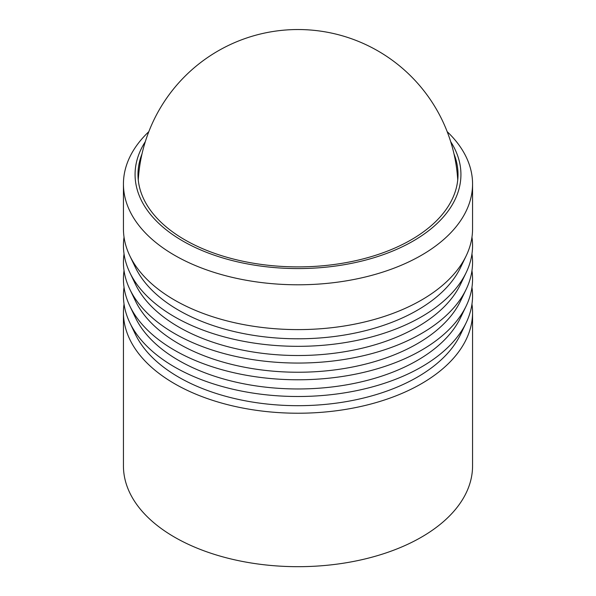 <?xml version="1.0" encoding="UTF-8"?>
<svg xmlns="http://www.w3.org/2000/svg" width="596" height="596" viewBox="0 0 596 596"><rect width="100%" height="100%" fill="white"/><g stroke="black" fill="none" stroke-linecap="round" stroke-linejoin="round"><path stroke-width="0.89" d="M471.965 304.079A174.561 100.784 180 0 1 472.561 312.446L472.561 465.901A174.561 100.784 180 0 1 364.804 559.011A174.561 100.784 180 0 1 174.568 537.167A174.561 100.784 180 0 1 123.439 465.901L123.439 312.446A174.561 100.784 180 0 1 124.035 304.079M472.561 312.446A174.561 100.784 180 0 1 364.804 405.556A174.561 100.784 180 0 1 174.568 383.705A174.561 100.784 180 0 1 123.439 312.446M450.695 141.692A162.924 94.064 180 0 1 386.037 253.658A162.924 94.064 180 0 1 182.793 241.015A162.924 94.064 180 0 1 145.305 141.692M447.186 131.671A174.561 100.784 180 0 1 472.561 184.008A174.561 100.784 180 0 1 364.804 277.118A174.561 100.784 180 0 1 174.568 255.274A174.561 100.784 180 0 1 123.439 184.008A174.561 100.784 180 0 1 148.814 131.671M454.01 153.954A160.019 92.387 180 0 1 458.019 174.501A160.019 92.387 180 0 1 359.239 259.856A160.019 92.387 180 0 1 184.849 239.83A160.019 92.387 180 0 1 137.981 174.501A160.019 92.387 180 0 1 141.99 153.954M123.439 184.008L123.439 228.827A174.561 100.784 0 0 0 129.816 255.818A174.561 100.784 0 0 0 174.568 300.086A174.561 100.784 0 0 0 466.184 255.818A174.561 100.784 0 0 0 472.561 228.827L472.561 184.008M471.965 287.361A174.561 100.784 180 0 1 466.184 322.712L460.581 334.356A168.743 97.424 180 0 1 178.681 377.149A168.743 97.424 180 0 1 135.419 334.356L129.816 322.712A174.561 100.784 180 0 1 124.035 287.361M466.184 322.712A174.561 100.784 180 0 1 174.568 366.987A174.561 100.784 180 0 1 129.816 322.712M471.965 270.636A174.561 100.784 180 0 1 466.184 305.986L460.581 317.631A168.743 97.424 180 0 1 178.681 360.431A168.743 97.424 180 0 1 135.419 317.631L129.816 305.986A174.561 100.784 180 0 1 124.035 270.636M466.184 305.986A174.561 100.784 180 0 1 174.568 350.262A174.561 100.784 180 0 1 129.816 305.986M471.965 253.911A174.561 100.784 180 0 1 466.184 289.269L460.581 300.905A168.743 97.424 180 0 1 178.681 343.706A168.743 97.424 180 0 1 135.419 300.905L129.816 289.269A174.561 100.784 180 0 1 124.035 253.911M466.184 289.269A174.561 100.784 180 0 1 174.568 333.536A174.561 100.784 180 0 1 129.816 289.269M471.965 237.186A174.561 100.784 180 0 1 466.184 272.543L460.581 284.188A168.743 97.424 180 0 1 178.681 326.981A168.743 97.424 180 0 1 135.419 284.188L129.816 272.543A174.561 100.784 180 0 1 124.035 237.186M466.184 272.543A174.561 100.784 180 0 1 174.568 316.811A174.561 100.784 180 0 1 129.816 272.543M466.184 255.818L460.581 267.462A168.743 97.424 180 0 1 178.681 310.255A168.743 97.424 180 0 1 135.419 267.462L129.816 255.818M457.735 180.014A160.019 160.019 0 0 0 378.006 50.973A160.019 160.019 0 0 0 138.265 180.014"/></g></svg>
